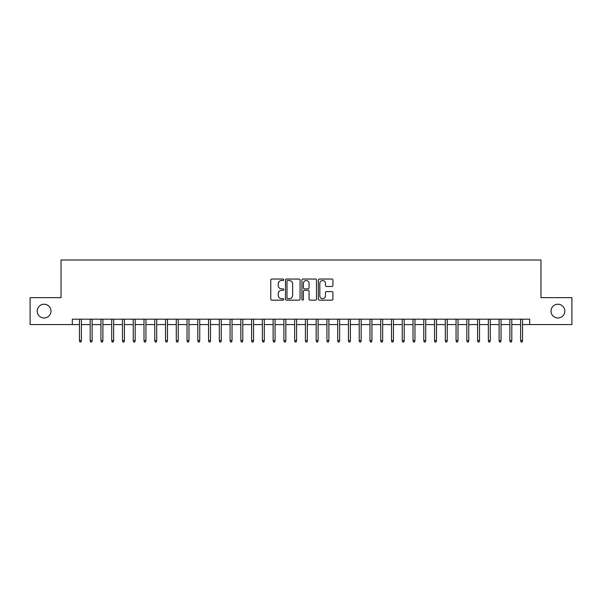 <?xml version="1.0" encoding="UTF-8"?>
<svg xmlns="http://www.w3.org/2000/svg" width="602" height="602" viewBox="0 0 602 602"><rect width="100%" height="100%" fill="white"/><g stroke="black" fill="none" stroke-linecap="round" stroke-linejoin="round"><path stroke-width="0.9" d="M283.783 279.772A0.737 0.737 0 0 0 283.045 279.035L271.818 279.035A1.053 1.053 0 0 0 270.765 280.088L270.765 299.096A1.053 1.053 0 0 0 271.818 300.157L283.045 300.157A0.737 0.737 0 0 0 283.783 299.42A0.737 0.737 0 0 0 283.045 298.675L281.593 298.675A3.379 3.379 0 0 1 278.214 295.296L278.214 293.716A3.379 3.379 0 0 1 281.593 290.33L283.045 290.33A0.737 0.737 0 0 0 283.783 289.592A0.737 0.737 0 0 0 283.045 288.855L281.593 288.855A3.379 3.379 0 0 1 278.214 285.476L278.214 283.888A3.379 3.379 0 0 1 281.593 280.509L283.045 280.509A0.737 0.737 0 0 0 283.783 279.772M551.026 311.114A6.885 6.885 0 0 0 557.911 317.999A6.885 6.885 0 0 0 564.796 311.114A6.885 6.885 0 0 0 557.911 304.228A6.885 6.885 0 0 0 551.026 311.114M37.204 311.114A6.885 6.885 0 0 0 44.089 317.999A6.885 6.885 0 0 0 50.974 311.114A6.885 6.885 0 0 0 44.089 304.228A6.885 6.885 0 0 0 37.204 311.114M331.868 286.477A1.053 1.053 0 0 0 332.921 285.423L332.921 280.088A1.053 1.053 0 0 0 331.868 279.035L319.406 279.035A1.053 1.053 0 0 0 318.345 280.088L318.345 299.096A1.053 1.053 0 0 0 319.406 300.157L331.868 300.157A1.053 1.053 0 0 0 332.921 299.096L332.921 292.655A1.053 1.053 0 0 0 331.868 291.601L326.532 291.601A1.053 1.053 0 0 0 325.479 292.655L325.479 295.853A2.822 2.822 0 0 1 322.649 298.675A2.822 2.822 0 0 1 319.828 295.853L319.828 283.339A2.822 2.822 0 0 1 322.649 280.509A2.822 2.822 0 0 1 325.479 283.339L325.479 285.423A1.053 1.053 0 0 0 326.532 286.477L331.868 286.477M72.338 324.568L30.1 324.568L30.1 297.666L61.035 297.666L61.035 260.004L540.965 260.004L540.965 297.666L571.9 297.666L571.9 324.568L529.662 324.568L529.662 319.188L72.338 319.188L72.338 324.568L79.441 324.568M300.074 280.088A1.053 1.053 0 0 0 299.021 279.035L286.56 279.035A1.053 1.053 0 0 0 285.498 280.088L285.498 299.096A1.053 1.053 0 0 0 286.56 300.157L299.021 300.157A1.053 1.053 0 0 0 300.074 299.096L300.074 280.088M302.979 279.035L315.44 279.035A1.053 1.053 0 0 1 316.502 280.088L316.502 299.096A1.053 1.053 0 0 1 315.44 300.157L310.113 300.157A1.053 1.053 0 0 1 309.052 299.096L309.052 291.391A1.053 1.053 0 0 0 307.998 290.33L304.462 290.33A1.053 1.053 0 0 0 303.4 291.391L303.4 299.42A0.737 0.737 0 0 1 302.663 300.157A0.737 0.737 0 0 1 301.926 299.42L301.926 280.088A1.053 1.053 0 0 1 302.979 279.035M81.375 324.568L90.195 324.568M92.136 324.568L100.955 324.568M102.897 324.568L111.716 324.568M113.658 324.568L122.477 324.568M124.418 324.568L133.238 324.568M135.179 324.568L143.998 324.568M145.94 324.568L154.759 324.568M156.701 324.568L165.52 324.568M167.461 324.568L176.281 324.568M178.222 324.568L187.041 324.568M188.983 324.568L197.802 324.568M199.744 324.568L208.563 324.568M210.504 324.568L219.324 324.568M221.265 324.568L230.084 324.568M232.026 324.568L240.845 324.568M242.787 324.568L251.606 324.568M253.547 324.568L262.367 324.568M264.308 324.568L273.127 324.568M275.069 324.568L283.888 324.568M285.83 324.568L294.649 324.568M296.59 324.568L305.41 324.568M307.351 324.568L316.17 324.568M318.112 324.568L326.931 324.568M328.873 324.568L337.692 324.568M339.633 324.568L348.453 324.568M350.394 324.568L359.213 324.568M361.155 324.568L369.974 324.568M371.916 324.568L380.735 324.568M382.676 324.568L391.496 324.568M393.437 324.568L402.256 324.568M404.198 324.568L413.017 324.568M414.959 324.568L423.778 324.568M425.719 324.568L434.539 324.568M436.48 324.568L445.299 324.568M447.241 324.568L456.06 324.568M458.002 324.568L466.821 324.568M468.762 324.568L477.582 324.568M479.523 324.568L488.342 324.568M490.284 324.568L499.103 324.568M501.045 324.568L509.864 324.568M511.805 324.568L520.625 324.568M522.559 324.568L529.662 324.568M287.718 280.509A0.737 0.737 0 0 0 286.981 281.247L286.981 297.937A0.737 0.737 0 0 0 287.718 298.675L289.246 298.675A3.379 3.379 0 0 0 292.632 295.296L292.632 283.888A3.379 3.379 0 0 0 289.246 280.509L287.718 280.509M309.052 283.392A2.822 2.822 0 0 0 306.23 280.562A2.822 2.822 0 0 0 303.4 283.392L303.4 287.801A1.053 1.053 0 0 0 304.462 288.855L307.998 288.855A1.053 1.053 0 0 0 309.052 287.801L309.052 283.392M79.441 340.597L79.87 341.996L80.946 341.996L81.375 340.597L79.441 340.597L79.441 319.188M81.375 340.597L81.375 319.188M90.195 340.597L90.631 341.996L91.707 341.996L92.136 340.597L90.195 340.597L90.195 319.188M92.136 340.597L92.136 319.188M100.955 340.597L101.392 341.996L102.468 341.996L102.897 340.597L100.955 340.597L100.955 319.188M102.897 340.597L102.897 319.188M111.716 340.597L112.153 341.996L113.229 341.996L113.658 340.597L111.716 340.597L111.716 319.188M113.658 340.597L113.658 319.188M122.477 340.597L122.913 341.996L123.989 341.996L124.418 340.597L122.477 340.597L122.477 319.188M124.418 340.597L124.418 319.188M133.238 340.597L133.674 341.996L134.75 341.996L135.179 340.597L133.238 340.597L133.238 319.188M135.179 340.597L135.179 319.188M143.998 340.597L144.435 341.996L145.511 341.996L145.94 340.597L143.998 340.597L143.998 319.188M145.94 340.597L145.94 319.188M154.759 340.597L155.196 341.996L156.272 341.996L156.701 340.597L154.759 340.597L154.759 319.188M156.701 340.597L156.701 319.188M165.52 340.597L165.956 341.996L167.032 341.996L167.461 340.597L165.52 340.597L165.52 319.188M167.461 340.597L167.461 319.188M176.281 340.597L176.717 341.996L177.793 341.996L178.222 340.597L176.281 340.597L176.281 319.188M178.222 340.597L178.222 319.188M187.041 340.597L187.478 341.996L188.554 341.996L188.983 340.597L187.041 340.597L187.041 319.188M188.983 340.597L188.983 319.188M197.802 340.597L198.239 341.996L199.315 341.996L199.744 340.597L197.802 340.597L197.802 319.188M199.744 340.597L199.744 319.188M208.563 340.597L208.999 341.996L210.075 341.996L210.504 340.597L208.563 340.597L208.563 319.188M210.504 340.597L210.504 319.188M219.324 340.597L219.76 341.996L220.836 341.996L221.265 340.597L219.324 340.597L219.324 319.188M221.265 340.597L221.265 319.188M230.084 340.597L230.521 341.996L231.597 341.996L232.026 340.597L230.084 340.597L230.084 319.188M232.026 340.597L232.026 319.188M240.845 340.597L241.282 341.996L242.358 341.996L242.787 340.597L240.845 340.597L240.845 319.188M242.787 340.597L242.787 319.188M251.606 340.597L252.042 341.996L253.118 341.996L253.547 340.597L251.606 340.597L251.606 319.188M253.547 340.597L253.547 319.188M262.367 340.597L262.803 341.996L263.879 341.996L264.308 340.597L262.367 340.597L262.367 319.188M264.308 340.597L264.308 319.188M273.127 340.597L273.564 341.996L274.64 341.996L275.069 340.597L273.127 340.597L273.127 319.188M275.069 340.597L275.069 319.188M283.888 340.597L284.325 341.996L285.401 341.996L285.83 340.597L283.888 340.597L283.888 319.188M285.83 340.597L285.83 319.188M294.649 340.597L295.085 341.996L296.161 341.996L296.59 340.597L294.649 340.597L294.649 319.188M296.59 340.597L296.59 319.188M305.41 340.597L305.839 341.996L306.915 341.996L307.351 340.597L305.41 340.597L305.41 319.188M307.351 340.597L307.351 319.188M316.17 340.597L316.599 341.996L317.675 341.996L318.112 340.597L316.17 340.597L316.17 319.188M318.112 340.597L318.112 319.188M326.931 340.597L327.36 341.996L328.436 341.996L328.873 340.597L326.931 340.597L326.931 319.188M328.873 340.597L328.873 319.188M337.692 340.597L338.121 341.996L339.197 341.996L339.633 340.597L337.692 340.597L337.692 319.188M339.633 340.597L339.633 319.188M348.453 340.597L348.882 341.996L349.958 341.996L350.394 340.597L348.453 340.597L348.453 319.188M350.394 340.597L350.394 319.188M359.213 340.597L359.642 341.996L360.718 341.996L361.155 340.597L359.213 340.597L359.213 319.188M361.155 340.597L361.155 319.188M369.974 340.597L370.403 341.996L371.479 341.996L371.916 340.597L369.974 340.597L369.974 319.188M371.916 340.597L371.916 319.188M380.735 340.597L381.164 341.996L382.24 341.996L382.676 340.597L380.735 340.597L380.735 319.188M382.676 340.597L382.676 319.188M391.496 340.597L391.925 341.996L393.001 341.996L393.437 340.597L391.496 340.597L391.496 319.188M393.437 340.597L393.437 319.188M402.256 340.597L402.685 341.996L403.761 341.996L404.198 340.597L402.256 340.597L402.256 319.188M404.198 340.597L404.198 319.188M413.017 340.597L413.446 341.996L414.522 341.996L414.959 340.597L413.017 340.597L413.017 319.188M414.959 340.597L414.959 319.188M423.778 340.597L424.207 341.996L425.283 341.996L425.719 340.597L423.778 340.597L423.778 319.188M425.719 340.597L425.719 319.188M434.539 340.597L434.968 341.996L436.044 341.996L436.48 340.597L434.539 340.597L434.539 319.188M436.48 340.597L436.48 319.188M445.299 340.597L445.728 341.996L446.804 341.996L447.241 340.597L445.299 340.597L445.299 319.188M447.241 340.597L447.241 319.188M456.06 340.597L456.489 341.996L457.565 341.996L458.002 340.597L456.06 340.597L456.06 319.188M458.002 340.597L458.002 319.188M466.821 340.597L467.25 341.996L468.326 341.996L468.762 340.597L466.821 340.597L466.821 319.188M468.762 340.597L468.762 319.188M477.582 340.597L478.011 341.996L479.087 341.996L479.523 340.597L477.582 340.597L477.582 319.188M479.523 340.597L479.523 319.188M488.342 340.597L488.771 341.996L489.847 341.996L490.284 340.597L488.342 340.597L488.342 319.188M490.284 340.597L490.284 319.188M499.103 340.597L499.532 341.996L500.608 341.996L501.045 340.597L499.103 340.597L499.103 319.188M501.045 340.597L501.045 319.188M509.864 340.597L510.293 341.996L511.369 341.996L511.805 340.597L509.864 340.597L509.864 319.188M511.805 340.597L511.805 319.188M520.625 340.597L521.054 341.996L522.13 341.996L522.559 340.597L520.625 340.597L520.625 319.188M522.559 340.597L522.559 319.188"/></g></svg>
